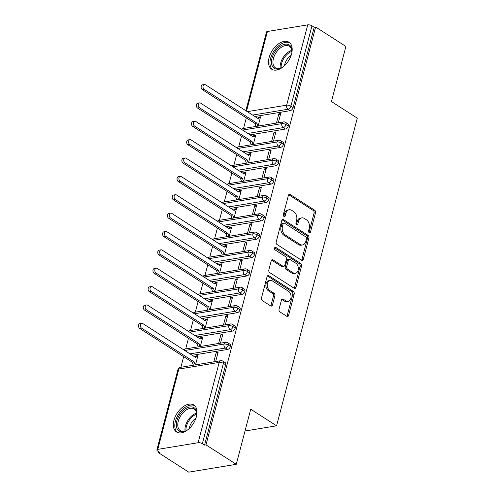 <?xml version="1.0" encoding="UTF-8"?>
<svg xmlns="http://www.w3.org/2000/svg" width="497" height="497" viewBox="0 0 497 497"><rect width="100%" height="100%" fill="white"/><g stroke="black" fill="none" stroke-linecap="round" stroke-linejoin="round"><path stroke-width="0.75" d="M309.202 232.677A1.41 0.994 80.6 0 0 309.761 232.807A1.41 0.994 80.6 0 0 310.482 232.024L315.508 212.865A2.013 1.416 80.6 0 0 314.626 210.194L290.205 194.513A2.013 1.416 80.6 0 0 289.403 194.327A2.013 1.416 80.6 0 0 288.372 195.445L283.346 214.598A1.41 0.994 80.6 0 0 283.967 216.475A1.41 0.994 80.6 0 0 284.526 216.605A1.41 0.994 80.6 0 0 285.247 215.822L285.899 213.343A6.449 4.535 80.6 0 1 289.192 209.765A6.449 4.535 80.6 0 1 291.751 210.361L293.789 211.666A6.449 4.535 80.6 0 1 296.616 220.221L295.963 222.699A1.41 0.994 80.6 0 0 296.585 224.576A1.41 0.994 80.6 0 0 297.144 224.706A1.41 0.994 80.6 0 0 297.865 223.923L298.517 221.445A6.449 4.535 80.6 0 1 301.809 217.866A6.449 4.535 80.6 0 1 304.369 218.463L306.407 219.767A6.449 4.535 80.6 0 1 309.233 228.328L308.587 230.807A1.41 0.994 80.6 0 0 309.202 232.677M308.972 232.478A1.41 0.994 80.6 0 0 309.047 232.261L314.067 213.107A2.013 1.416 80.6 0 0 313.185 210.43L288.763 194.749A2.013 1.416 80.6 0 0 288.726 194.731M283.731 216.27A1.41 0.994 80.6 0 0 283.806 216.058L284.458 213.58L285.899 213.343M296.349 224.377A1.41 0.994 80.6 0 0 296.423 224.159L297.076 221.681L298.517 221.445M173.938 420.344A16.022 9.617 122.7 0 1 193.83 405.012A16.022 9.617 122.7 0 1 196.408 416.641A16.022 9.617 122.7 0 1 176.522 431.974A16.022 9.617 122.7 0 1 173.938 420.344M269.113 57.577A16.022 9.617 122.7 0 1 288.999 42.245A16.022 9.617 122.7 0 1 291.584 53.875A16.022 9.617 122.7 0 1 271.691 69.207A16.022 9.617 122.7 0 1 269.113 57.577M279.053 309.221A2.013 1.416 80.6 0 0 279.935 311.899L286.788 316.297A2.013 1.416 80.6 0 0 287.589 316.483A2.013 1.416 80.6 0 0 288.62 315.365L294.199 294.087A2.013 1.416 80.6 0 0 293.317 291.416L268.896 275.736A2.013 1.416 80.6 0 0 268.094 275.549A2.013 1.416 80.6 0 0 267.063 276.667L261.484 297.939A2.013 1.416 80.6 0 0 262.366 300.617L270.641 305.928A2.013 1.416 80.6 0 0 271.443 306.115A2.013 1.416 80.6 0 0 272.474 304.996L274.86 295.895A2.013 1.416 80.6 0 0 273.977 293.218L269.871 290.583A5.392 3.796 80.6 0 1 267.299 284.868A5.392 3.796 80.6 0 1 270.262 280.438A5.392 3.796 80.6 0 1 272.406 280.935L288.484 291.261A5.392 3.796 80.6 0 1 291.056 296.976A5.392 3.796 80.6 0 1 288.092 301.406A5.392 3.796 80.6 0 1 285.955 300.909L283.271 299.188A2.013 1.416 80.6 0 0 282.47 299.001A2.013 1.416 80.6 0 0 281.445 300.12L279.053 309.221M315.626 27.006L206 444.883L236.274 464.316L250.73 409.217L276.58 425.811L357.293 118.149L331.443 101.55L345.9 46.445L315.626 27.006L314.185 27.248L311.973 25.825L290.907 106.141L293.118 107.557L314.185 27.248M301.499 260.223A2.013 1.416 80.6 0 0 302.3 260.409A2.013 1.416 80.6 0 0 303.332 259.291L308.91 238.02A2.013 1.416 80.6 0 0 308.028 235.342L283.607 219.662A2.013 1.416 80.6 0 0 282.805 219.475A2.013 1.416 80.6 0 0 281.774 220.593L276.195 241.871A2.013 1.416 80.6 0 0 277.077 244.543L301.499 260.223M301.555 266.057L295.976 287.328A2.013 1.416 80.6 0 1 294.945 288.446A2.013 1.416 80.6 0 1 294.143 288.26L269.722 272.58A2.013 1.416 80.6 0 1 268.84 269.908L271.225 260.801A2.013 1.416 80.6 0 1 272.257 259.683A2.013 1.416 80.6 0 1 273.058 259.869L282.961 266.23A2.013 1.416 80.6 0 0 283.762 266.417A2.013 1.416 80.6 0 0 284.793 265.299L286.378 259.254A2.013 1.416 80.6 0 0 285.489 256.582L275.176 249.96A1.41 0.994 80.6 0 1 274.506 248.469A1.41 0.994 80.6 0 1 275.282 247.307A1.41 0.994 80.6 0 1 275.841 247.438L300.673 263.379A2.013 1.416 80.6 0 1 301.555 266.057L300.113 266.293L294.535 287.564L295.976 287.328M245.009 431.011L276.58 425.811M245.866 110.713L266.504 32.044A3.081 1.174 14.7 0 1 267.411 31.497L307.742 24.85A3.081 1.174 14.7 0 1 311.973 25.825M206 444.883L204.559 445.119L202.347 443.697A3.081 1.174 -165.3 0 0 198.11 442.721L157.779 449.369A3.081 1.174 -165.3 0 0 156.878 449.915A3.081 1.174 -165.3 0 0 157.692 451.052L159.904 452.475L158.468 452.711L158.729 451.717M236.274 464.316L188.742 472.15L158.468 452.711M180.883 367.271L183.666 356.66M185.698 348.9L188.481 338.295M190.519 330.536L193.302 319.925M195.34 312.166L198.123 301.561M200.154 293.795L202.938 283.191M204.975 275.431L207.758 264.82M209.796 257.061L212.579 246.456M214.611 238.697L217.394 228.086M219.432 220.326L222.215 209.715M224.253 201.956L227.036 191.351M229.067 183.592L231.85 172.981M233.888 165.221L236.671 154.617M238.709 146.851L241.492 136.246M243.524 128.487L246.307 117.876M258.148 126.076L260.571 116.832L258.701 117.143L259.353 117.559M280.395 114.801L278.867 113.819L280.737 113.509L278.314 122.753M278.867 113.819L276.438 123.063M258.701 117.143L257.533 118.211M204.559 445.119L225.626 364.804L223.414 363.382L202.347 443.697M198.11 442.721L219.183 362.406A3.081 1.174 -165.3 0 1 223.414 363.382A3.081 1.851 122.7 0 0 222.923 361.151L225.135 362.568A3.081 1.851 122.7 0 1 225.626 364.804M293.118 107.557A3.081 1.851 122.7 0 1 290.229 110.669L254.868 116.497M230.446 346.434L228.235 345.017A3.081 1.851 122.7 0 0 227.738 342.781L229.949 344.197A3.081 1.851 122.7 0 1 230.446 346.434A3.081 1.851 122.7 0 1 227.589 349.453L192.227 355.28M195.501 364.86L197.924 355.616L196.054 355.927L194.892 356.995M215.667 361.536L218.09 352.292L216.22 352.603L213.797 361.847M235.267 328.07L233.056 326.647A3.081 1.851 122.7 0 0 232.559 324.411L234.77 325.833A3.081 1.851 122.7 0 1 235.267 328.07A3.081 1.851 122.7 0 1 232.41 331.089L197.042 336.916M200.322 346.496L202.745 337.246L200.875 337.556L199.713 338.625M220.488 343.172L222.911 333.928L221.041 334.232L218.612 343.477M240.082 309.699L237.87 308.283A3.081 1.851 122.7 0 0 237.38 306.046L239.591 307.463A3.081 1.851 122.7 0 1 240.082 309.699A3.081 1.851 122.7 0 1 237.224 312.719L201.863 318.546M205.137 328.126L207.566 318.881L205.69 319.192L204.528 320.261M225.303 324.802L227.732 315.558L225.855 315.868L223.433 325.113M244.903 291.335L242.691 289.913A3.081 1.851 122.7 0 0 242.194 287.676L244.406 289.099A3.081 1.851 122.7 0 1 244.903 291.335A3.081 1.851 122.7 0 1 242.045 294.354L206.677 300.176M209.958 309.755L212.381 300.511L210.511 300.822L209.349 301.89M230.123 306.438L232.546 297.187L230.676 297.498L228.253 306.742M249.724 272.965L247.512 271.542A3.081 1.851 122.7 0 0 247.015 269.306L249.227 270.728A3.081 1.851 122.7 0 1 249.724 272.965A3.081 1.851 122.7 0 1 246.866 275.984L211.498 281.811M214.779 291.391L217.201 282.147L215.331 282.451L214.164 283.52M234.944 288.067L237.367 278.823L235.497 279.128L233.068 288.378M254.539 254.594L252.327 253.178A3.081 1.851 122.7 0 0 251.836 250.942L254.048 252.358A3.081 1.851 122.7 0 1 254.539 254.594A3.081 1.851 122.7 0 1 251.681 257.614L216.319 263.441M219.593 273.021L222.022 263.777L220.146 264.087L218.984 265.156M239.759 269.697L242.188 260.453L240.312 260.763L237.889 270.008M259.359 236.23L257.148 234.808A3.081 1.851 122.7 0 0 256.651 232.571L258.862 233.994A3.081 1.851 122.7 0 1 259.359 236.23A3.081 1.851 122.7 0 1 256.502 239.25L221.134 245.071M224.414 254.65L226.837 245.406L224.967 245.717L223.805 246.785M244.58 251.333L247.003 242.089L245.133 242.393L242.71 251.637M264.18 217.86L261.969 216.437A3.081 1.851 122.7 0 0 261.472 214.201L263.683 215.623A3.081 1.851 122.7 0 1 264.18 217.86A3.081 1.851 122.7 0 1 261.323 220.879L225.955 226.707M229.235 236.286L231.658 227.042L229.788 227.346L228.62 228.421M249.401 232.963L251.824 223.718L249.954 224.029L247.525 233.273M268.995 199.49L266.783 198.073A3.081 1.851 122.7 0 0 266.286 195.837L268.504 197.253A3.081 1.851 122.7 0 1 268.995 199.49A3.081 1.851 122.7 0 1 266.137 202.509L230.776 208.336M234.05 217.916L236.479 208.672L234.603 208.982L233.441 210.051M254.215 214.592L256.645 205.348L254.768 205.659L252.346 214.903M273.816 181.125L271.604 179.703A3.081 1.851 122.7 0 0 271.107 177.466L273.319 178.889A3.081 1.851 122.7 0 1 273.816 181.125A3.081 1.851 122.7 0 1 270.958 184.145L235.59 189.972M238.871 199.552L241.293 190.301L239.424 190.612L238.262 191.68M259.036 196.228L261.459 186.984L259.589 187.288L257.16 196.532M278.637 162.755L276.425 161.339A3.081 1.851 122.7 0 0 275.928 159.102L278.14 160.519A3.081 1.851 122.7 0 1 278.637 162.755A3.081 1.851 122.7 0 1 275.779 165.774L240.411 171.602M243.692 181.181L246.114 171.937L244.244 172.242L243.076 173.316M263.857 177.858L266.28 168.613L264.41 168.924L261.981 178.168M283.452 144.385L281.24 142.968A3.081 1.851 122.7 0 0 280.743 140.732L282.955 142.154A3.081 1.851 122.7 0 1 283.452 144.385A3.081 1.851 122.7 0 1 280.594 147.404L245.232 153.231M248.506 162.811L250.935 153.567L249.059 153.877L247.897 154.946M268.672 159.494L271.101 150.243L269.225 150.554L266.802 159.798M288.272 126.021L286.061 124.598A3.081 1.851 122.7 0 0 285.564 122.361L287.775 123.784A3.081 1.851 122.7 0 1 288.272 126.021A3.081 1.851 122.7 0 1 285.415 129.04L250.047 134.867M253.327 144.447L255.75 135.203L253.88 135.507L252.718 136.576M273.493 141.123L275.916 131.879L274.046 132.183L271.617 141.434M285.415 129.04L283.203 127.617A3.081 1.851 122.7 0 0 286.061 124.598A3.081 1.174 -165.3 0 0 281.824 123.623L242.604 130.084M253.88 135.507L254.532 135.929M274.046 132.183L275.58 133.171M249.059 153.877L249.711 154.294M269.225 150.554L270.759 151.542M244.244 172.242L244.897 172.664M264.41 168.924L265.938 169.906M239.424 190.612L240.076 191.034M259.589 187.288L261.124 188.276M234.603 208.982L235.255 209.399M254.768 205.659L256.303 206.64M229.788 227.346L230.44 227.769M249.954 224.029L251.482 225.011M224.967 245.717L225.619 246.139M245.133 242.393L246.667 243.381M220.146 264.087L220.798 264.503M240.312 260.763L241.846 261.745M215.331 282.451L215.984 282.874M235.497 279.128L237.026 280.115M210.511 300.822L211.163 301.238M230.676 297.498L232.211 298.486M205.69 319.192L206.348 319.608M225.855 315.868L227.39 316.85M200.875 337.556L201.527 337.979M221.041 334.232L222.569 335.22M196.054 355.927L196.706 356.343M216.22 352.603L217.754 353.584M280.594 147.404L278.382 145.988A3.081 1.851 122.7 0 0 281.24 142.968A3.081 1.174 -165.3 0 0 277.009 141.993L237.79 148.454M275.779 165.774L273.567 164.358A3.081 1.851 122.7 0 0 276.425 161.339A3.081 1.174 -165.3 0 0 272.188 160.363L232.969 166.824M270.958 184.145L268.747 182.722A3.081 1.851 122.7 0 0 271.604 179.703A3.081 1.174 -165.3 0 0 267.367 178.727L228.148 185.188M266.137 202.509L263.926 201.092A3.081 1.851 122.7 0 0 266.783 198.073A3.081 1.174 -165.3 0 0 262.553 197.098L223.333 203.559M261.323 220.879L259.111 219.457A3.081 1.851 122.7 0 0 261.969 216.437A3.081 1.174 -165.3 0 0 257.732 215.462L218.512 221.929M256.502 239.25L254.29 237.827A3.081 1.851 122.7 0 0 257.148 234.808A3.081 1.174 -165.3 0 0 252.911 233.832L213.691 240.293M251.681 257.614L249.469 256.197A3.081 1.851 122.7 0 0 252.327 253.178A3.081 1.174 -165.3 0 0 248.096 252.203L208.877 258.664M246.866 275.984L244.654 274.561A3.081 1.851 122.7 0 0 247.512 271.542A3.081 1.174 -165.3 0 0 243.275 270.567L204.056 277.028M242.045 294.354L239.834 292.932A3.081 1.851 122.7 0 0 242.691 289.913A3.081 1.174 -165.3 0 0 238.461 288.937L199.235 295.398M237.224 312.719L235.013 311.302A3.081 1.851 122.7 0 0 237.87 308.283A3.081 1.174 -165.3 0 0 233.64 307.308L194.42 313.769M232.41 331.089L230.198 329.666A3.081 1.851 122.7 0 0 233.056 326.647A3.081 1.174 -165.3 0 0 228.819 325.672L189.599 332.133M227.589 349.453L225.377 348.037A3.081 1.851 122.7 0 0 228.235 345.017A3.081 1.174 -165.3 0 0 224.004 344.042L184.778 350.503M301.809 217.866L300.368 218.102A6.449 4.535 80.6 0 0 297.076 221.681M289.192 209.765L287.751 210.001A6.449 4.535 80.6 0 0 284.458 213.58M301.536 260.248A2.013 1.416 80.6 0 0 301.89 259.533L307.469 238.256A2.013 1.416 80.6 0 0 306.587 235.584L282.166 219.898A2.013 1.416 80.6 0 0 282.128 219.879M306.494 238.784A1.41 0.994 80.6 0 0 305.872 236.907L284.433 223.147A1.41 0.994 80.6 0 0 283.874 223.016A1.41 0.994 80.6 0 0 283.153 223.799L282.47 226.415A6.449 4.535 80.6 0 0 285.297 234.969L299.952 244.381A6.449 4.535 80.6 0 0 302.511 244.971A6.449 4.535 80.6 0 0 305.804 241.399L306.494 238.784M283.874 223.016L282.433 223.252A1.41 0.994 80.6 0 0 281.712 224.035L283.153 223.799M302.511 244.971L301.07 245.214A6.449 4.535 80.6 0 1 298.511 244.617L283.855 235.205A6.449 4.535 80.6 0 1 281.029 226.651L281.712 224.035M294.181 288.285A2.013 1.416 80.6 0 0 294.535 287.564M283.762 266.417L282.321 266.653A2.013 1.416 80.6 0 1 281.519 266.467L271.617 260.105A2.013 1.416 80.6 0 0 271.579 260.086M274.655 247.835L299.231 263.615L300.673 263.379M293.242 272.828A5.392 3.796 80.6 0 0 295.38 273.325A5.392 3.796 80.6 0 0 298.343 268.896A5.392 3.796 80.6 0 0 295.771 263.18L290.105 259.546A2.013 1.416 80.6 0 0 289.304 259.359A2.013 1.416 80.6 0 0 288.272 260.478L286.688 266.516A2.013 1.416 80.6 0 0 287.577 269.188L293.242 272.828L291.801 273.064A5.392 3.796 80.6 0 0 293.938 273.561L295.38 273.325M289.304 259.359L287.862 259.596A2.013 1.416 80.6 0 0 286.837 260.714L288.272 260.478M291.801 273.064L286.135 269.43A2.013 1.416 80.6 0 1 285.253 266.752L286.837 260.714M300.113 266.293A2.013 1.416 80.6 0 0 299.231 263.615M288.092 301.406L286.657 301.642A5.392 3.796 80.6 0 1 284.514 301.145L281.83 299.424A2.013 1.416 80.6 0 0 281.799 299.405M270.262 280.438L268.821 280.675A5.392 3.796 80.6 0 0 265.858 285.104A5.392 3.796 80.6 0 0 268.436 290.82L269.871 290.583M270.679 305.953A2.013 1.416 80.6 0 0 271.033 305.233L273.425 296.131A2.013 1.416 80.6 0 0 272.536 293.454L268.436 290.82M286.825 316.316A2.013 1.416 80.6 0 0 287.179 315.601L292.764 294.33A2.013 1.416 80.6 0 0 291.876 291.652L267.454 275.972A2.013 1.416 80.6 0 0 267.417 275.953M204.224 89.348L202.347 89.653A2.566 1.808 -99.4 0 1 201.123 86.932A2.566 1.808 -99.4 0 1 202.534 84.825L204.41 84.515A2.566 1.808 80.6 0 0 203 86.627A2.566 1.808 80.6 0 0 204.224 89.348L256.893 123.163L257.868 126.12M258.552 117.69L260.428 117.385L258.098 118.572L205.429 84.751A2.566 1.808 80.6 0 0 204.41 84.515M202.347 89.653L255.017 123.467L255.998 126.431M255.017 123.467L256.893 123.163M199.403 107.712L197.533 108.023A2.566 1.808 -99.4 0 1 196.309 105.302A2.566 1.808 -99.4 0 1 197.719 103.196L199.589 102.885A2.566 1.808 80.6 0 0 198.179 104.991A2.566 1.808 80.6 0 0 199.403 107.712L252.072 141.527L253.054 144.49M253.737 136.06L255.607 135.749L253.277 136.936L200.608 103.121A2.566 1.808 80.6 0 0 199.589 102.885M197.533 108.023L250.202 141.838L251.178 144.801M250.202 141.838L252.072 141.527M194.582 126.083L192.712 126.393A2.566 1.808 -99.4 0 1 191.488 123.672A2.566 1.808 -99.4 0 1 192.898 121.56L194.768 121.256A2.566 1.808 80.6 0 0 193.358 123.362A2.566 1.808 80.6 0 0 194.582 126.083L247.251 159.897L248.233 162.861M248.916 154.43L250.786 154.12L248.457 155.306L195.787 121.492A2.566 1.808 80.6 0 0 194.768 121.256M192.712 126.393L245.381 160.208L246.357 163.165M245.381 160.208L247.251 159.897M189.767 144.453L187.891 144.757A2.566 1.808 -99.4 0 1 186.667 142.036A2.566 1.808 -99.4 0 1 188.077 139.93L189.953 139.62A2.566 1.808 80.6 0 0 188.543 141.732A2.566 1.808 80.6 0 0 189.767 144.453L242.437 178.268L243.412 181.225M244.095 172.794L245.972 172.49L243.642 173.677L190.972 139.856A2.566 1.808 80.6 0 0 189.953 139.62M187.891 144.757L240.56 178.572L241.542 181.535M240.56 178.572L242.437 178.268M184.946 162.817L183.076 163.128A2.566 1.808 -99.4 0 1 181.852 160.407A2.566 1.808 -99.4 0 1 183.263 158.301L185.132 157.99A2.566 1.808 80.6 0 0 183.722 160.096A2.566 1.808 80.6 0 0 184.946 162.817L237.616 196.632L238.597 199.595M239.281 191.165L241.151 190.854L238.821 192.041L186.151 158.226A2.566 1.808 80.6 0 0 185.132 157.99M183.076 163.128L235.746 196.942L236.721 199.906M235.746 196.942L237.616 196.632M282.029 67.698L282.029 67.698A13.86 8.319 122.7 0 1 272.008 58.211A13.86 8.319 122.7 0 1 283.862 44.475A13.86 8.319 122.7 0 1 291.932 52.272L291.932 52.272M291.907 52.427A12.835 7.704 -57.3 0 0 289.353 46.252A12.835 7.704 -57.3 0 0 273.418 58.54A12.835 7.704 -57.3 0 0 275.487 67.859A12.835 7.704 -57.3 0 0 282.159 67.604M284.483 65.703A10.108 6.063 122.7 0 1 284.769 64.287A10.108 6.063 122.7 0 1 291.143 55.335M289.931 42.984A15.916 9.555 -57.3 0 0 270.567 58.453A15.916 9.555 -57.3 0 0 272.747 69.742M186.86 430.464L186.86 430.464A13.86 8.319 122.7 0 1 176.833 420.984A13.86 8.319 122.7 0 1 188.692 407.242A13.86 8.319 122.7 0 1 196.762 415.045L196.762 415.045M196.731 415.194A12.835 7.704 -57.3 0 0 194.184 409.025A12.835 7.704 -57.3 0 0 178.249 421.307A12.835 7.704 -57.3 0 0 180.312 430.626A12.835 7.704 -57.3 0 0 186.99 430.377M189.314 428.476A10.108 6.063 122.7 0 1 189.599 427.053A10.108 6.063 122.7 0 1 195.973 418.101M194.756 405.751A15.916 9.555 -57.3 0 0 175.398 421.22A15.916 9.555 -57.3 0 0 177.578 432.508M180.131 181.188L178.255 181.492A2.566 1.808 -99.4 0 1 177.031 178.771A2.566 1.808 -99.4 0 1 178.442 176.665L180.312 176.354A2.566 1.808 80.6 0 0 178.901 178.466A2.566 1.808 80.6 0 0 180.131 181.188L232.795 215.002L233.776 217.959M234.46 209.529L236.33 209.225L234 210.411L181.33 176.597A2.566 1.808 80.6 0 0 180.312 176.354M178.255 181.492L230.925 215.313L231.9 218.27M230.925 215.313L232.795 215.002M175.311 199.552L173.434 199.862A2.566 1.808 -99.4 0 1 172.21 197.141A2.566 1.808 -99.4 0 1 173.621 195.035L175.497 194.725A2.566 1.808 80.6 0 0 174.087 196.831A2.566 1.808 80.6 0 0 175.311 199.552L227.98 233.373L228.955 236.33M229.639 227.899L231.515 227.589L229.185 228.775L176.516 194.961A2.566 1.808 80.6 0 0 175.497 194.725M173.434 199.862L226.104 233.677L227.086 236.64M226.104 233.677L227.98 233.373M170.49 217.922L168.62 218.233A2.566 1.808 -99.4 0 1 167.396 215.512A2.566 1.808 -99.4 0 1 168.806 213.399L170.676 213.095A2.566 1.808 80.6 0 0 169.266 215.201A2.566 1.808 80.6 0 0 170.49 217.922L223.159 251.737L224.141 254.7M224.824 246.27L226.694 245.959L224.364 247.146L171.695 213.331A2.566 1.808 80.6 0 0 170.676 213.095M168.62 218.233L221.289 252.047L222.265 255.004M221.289 252.047L223.159 251.737M165.675 236.292L163.799 236.597A2.566 1.808 -99.4 0 1 162.575 233.876A2.566 1.808 -99.4 0 1 163.985 231.77L165.855 231.459A2.566 1.808 80.6 0 0 164.445 233.571A2.566 1.808 80.6 0 0 165.675 236.292L218.338 270.107L219.32 273.064M220.003 264.634L221.873 264.329L219.544 265.516L166.874 231.701A2.566 1.808 80.6 0 0 165.855 231.459M163.799 236.597L216.468 270.411L217.45 273.375M216.468 270.411L218.338 270.107M160.854 254.657L158.978 254.967A2.566 1.808 -99.4 0 1 157.754 252.246A2.566 1.808 -99.4 0 1 159.164 250.14L161.04 249.829A2.566 1.808 80.6 0 0 159.63 251.936A2.566 1.808 80.6 0 0 160.854 254.657L213.524 288.471L214.499 291.435M215.182 283.004L217.059 282.694L214.729 283.88L162.059 250.066A2.566 1.808 80.6 0 0 161.04 249.829M158.978 254.967L211.647 288.782L212.629 291.745M211.647 288.782L213.524 288.471M156.033 273.027L154.163 273.338A2.566 1.808 -99.4 0 1 152.939 270.616A2.566 1.808 -99.4 0 1 154.35 268.504L156.22 268.2A2.566 1.808 80.6 0 0 154.809 270.306A2.566 1.808 80.6 0 0 156.033 273.027L208.703 306.842L209.684 309.805M210.368 301.375L212.238 301.064L209.908 302.251L157.238 268.436A2.566 1.808 80.6 0 0 156.22 268.2M154.163 273.338L206.833 307.152L207.808 310.109M206.833 307.152L208.703 306.842M151.218 291.397L149.342 291.702A2.566 1.808 -99.4 0 1 148.118 288.981A2.566 1.808 -99.4 0 1 149.529 286.875L151.399 286.564A2.566 1.808 80.6 0 0 149.988 288.676A2.566 1.808 80.6 0 0 151.218 291.397L203.882 325.212L204.863 328.169M205.547 319.739L207.417 319.434L205.087 320.621L152.417 286.8A2.566 1.808 80.6 0 0 151.399 286.564M149.342 291.702L202.012 325.516L202.993 328.48M202.012 325.516L203.882 325.212M146.398 309.761L144.528 310.072A2.566 1.808 -99.4 0 1 143.298 307.351A2.566 1.808 -99.4 0 1 144.708 305.245L146.584 304.934A2.566 1.808 80.6 0 0 145.174 307.04A2.566 1.808 80.6 0 0 146.398 309.761L199.067 343.576L200.042 346.539M200.726 338.109L202.602 337.798L200.272 338.985L147.603 305.17A2.566 1.808 80.6 0 0 146.584 304.934M144.528 310.072L197.191 343.887L198.173 346.85M197.191 343.887L199.067 343.576M141.577 328.132L139.707 328.442A2.566 1.808 -99.4 0 1 138.483 325.721A2.566 1.808 -99.4 0 1 139.893 323.609L141.763 323.305A2.566 1.808 80.6 0 0 140.353 325.411A2.566 1.808 80.6 0 0 141.577 328.132L194.246 361.946L195.228 364.91M195.911 356.473L197.781 356.169L195.451 357.355L142.782 323.541A2.566 1.808 80.6 0 0 141.763 323.305M139.707 328.442L192.376 362.257L193.352 365.214M192.376 362.257L194.246 361.946M309.047 232.261L310.482 232.024M283.806 216.058L285.247 215.822M296.423 224.159L297.865 223.923M267.411 31.497L246.518 111.135M247.313 111.651L286.67 105.165L307.742 24.85M290.229 110.669L288.018 109.253A3.081 2.168 80.6 0 1 286.67 105.165A3.081 1.174 14.7 0 1 290.907 106.141A3.081 1.851 122.7 0 1 288.018 109.253L252.656 115.074M180.423 367.345A3.081 3.081 0 0 0 177.945 369.6A3.081 1.174 -165.3 0 1 178.852 369.054A3.081 2.168 80.6 0 1 180.423 367.345L220.755 360.704A3.081 2.168 80.6 0 0 219.183 362.406L178.852 369.054L157.779 449.369M241.461 129.35A3.081 3.081 0 0 1 243.07 128.561A3.081 2.168 80.6 0 0 241.778 129.555M243.07 128.561L283.402 121.914A3.081 2.168 80.6 0 0 281.824 123.623A3.081 2.168 80.6 0 0 283.203 127.617L247.835 133.445M236.957 147.926A3.081 2.168 80.6 0 1 238.249 146.926L278.581 140.284A3.081 2.168 80.6 0 0 277.009 141.993A3.081 2.168 80.6 0 0 278.382 145.988L243.021 151.815M232.142 166.29A3.081 2.168 80.6 0 1 233.428 165.296L273.76 158.655A3.081 2.168 80.6 0 0 272.188 160.363A3.081 2.168 80.6 0 0 273.561 164.352L238.2 170.179M227.322 184.66A3.081 2.168 80.6 0 1 228.614 183.666L268.945 177.019A3.081 2.168 80.6 0 0 267.367 178.727A3.081 2.168 80.6 0 0 268.747 182.722L233.379 188.549M222.501 203.024A3.081 2.168 80.6 0 1 223.793 202.03L264.124 195.389A3.081 2.168 80.6 0 0 262.553 197.098A3.081 2.168 80.6 0 0 263.926 201.092L228.564 206.92M259.111 219.457L223.743 225.284M212.865 239.765A3.081 2.168 80.6 0 1 214.157 238.771L254.489 232.124A3.081 2.168 80.6 0 0 252.911 233.832A3.081 2.168 80.6 0 0 254.29 237.827L218.922 243.654M208.044 258.129A3.081 2.168 80.6 0 1 209.336 257.135L249.668 250.494A3.081 2.168 80.6 0 0 248.096 252.203A3.081 2.168 80.6 0 0 249.469 256.197L214.108 262.018M203.23 276.5A3.081 2.168 80.6 0 1 204.515 275.506L244.847 268.858A3.081 2.168 80.6 0 0 243.275 270.567A3.081 2.168 80.6 0 0 244.648 274.561L209.287 280.389M198.409 294.87A3.081 2.168 80.6 0 1 199.701 293.876L240.032 287.229A3.081 2.168 80.6 0 0 238.461 288.937A3.081 2.168 80.6 0 0 239.834 292.932L204.466 298.759M193.588 313.234A3.081 2.168 80.6 0 1 194.88 312.24L235.211 305.599A3.081 2.168 80.6 0 0 233.64 307.308A3.081 2.168 80.6 0 0 235.013 311.296L199.651 317.123M188.773 331.605A3.081 2.168 80.6 0 1 190.059 330.611L230.391 323.963A3.081 2.168 80.6 0 0 228.819 325.672A3.081 2.168 80.6 0 0 230.192 329.666L194.83 335.494M183.952 349.969A3.081 2.168 80.6 0 1 185.244 348.975L225.576 342.334A3.081 2.168 80.6 0 0 224.004 344.042A3.081 2.168 80.6 0 0 225.377 348.037L190.009 353.864M217.369 221.19A3.081 3.081 0 0 1 218.972 220.401A3.081 2.168 80.6 0 0 217.686 221.395M218.972 220.401L259.304 213.753A3.081 2.168 80.6 0 0 257.732 215.462A3.081 2.168 80.6 0 0 259.105 219.457M288.763 194.749L290.205 194.513M313.185 210.43L314.626 210.194M314.067 213.107L315.508 212.865M282.166 219.898L283.607 219.662M306.587 235.584L308.028 235.342M307.469 238.256L308.91 238.02M301.89 259.533L303.332 259.291M281.029 226.651L282.47 226.415M283.855 235.205L285.297 234.969M298.511 244.617L299.952 244.381M271.617 260.105L273.058 259.869M281.519 266.467L282.961 266.23M274.791 247.612L275.841 247.438M285.253 266.752L286.688 266.516M286.135 269.43L287.577 269.188M281.83 299.424L283.271 299.188M284.514 301.145L285.955 300.909M272.536 293.454L273.977 293.218M273.425 296.131L274.86 295.895M271.033 305.233L272.474 304.996M267.454 275.972L268.896 275.736M291.876 291.652L293.317 291.416M292.764 294.33L294.199 294.087M287.179 315.601L288.62 315.365M280.252 68.35A12.835 7.704 122.7 0 1 280.619 63.162A12.835 7.704 122.7 0 1 291.789 50.383M291.894 51.353A12.413 7.449 -57.3 0 0 281.6 63.554A12.413 7.449 -57.3 0 0 281.178 68.046M185.083 431.116A12.835 7.704 122.7 0 1 185.449 425.935A12.835 7.704 122.7 0 1 196.613 413.156M196.725 414.119A12.413 7.449 -57.3 0 0 186.431 426.32A12.413 7.449 -57.3 0 0 186.008 430.812M177.945 369.6L156.878 449.915M285.564 122.361A3.081 3.081 0 0 0 283.402 121.914M238.249 146.926A3.081 3.081 0 0 0 236.647 147.721M280.743 140.732A3.081 3.081 0 0 0 278.581 140.284M233.428 165.296A3.081 3.081 0 0 0 231.826 166.091M275.928 159.102A3.081 3.081 0 0 0 273.76 158.655M228.614 183.666A3.081 3.081 0 0 0 227.005 184.455M271.107 177.466A3.081 3.081 0 0 0 268.945 177.019M223.793 202.03A3.081 3.081 0 0 0 222.19 202.826M266.286 195.837A3.081 3.081 0 0 0 264.124 195.389M261.472 214.201A3.081 3.081 0 0 0 259.304 213.753M214.157 238.771A3.081 3.081 0 0 0 212.548 239.56M256.651 232.571A3.081 3.081 0 0 0 254.489 232.124M209.336 257.135A3.081 3.081 0 0 0 207.734 257.931M251.836 250.942A3.081 3.081 0 0 0 249.668 250.494M204.515 275.506A3.081 3.081 0 0 0 202.913 276.295M247.015 269.306A3.081 3.081 0 0 0 244.847 268.858M199.701 293.876A3.081 3.081 0 0 0 198.092 294.665M242.194 287.676A3.081 3.081 0 0 0 240.032 287.229M194.88 312.24A3.081 3.081 0 0 0 193.277 313.035M237.38 306.046A3.081 3.081 0 0 0 235.211 305.599M190.059 330.611A3.081 3.081 0 0 0 188.456 331.4M232.559 324.411A3.081 3.081 0 0 0 230.391 323.963M185.244 348.975A3.081 3.081 0 0 0 183.635 349.77M227.738 342.781A3.081 3.081 0 0 0 225.576 342.334M222.923 361.151A3.081 3.081 0 0 0 220.755 360.704"/></g></svg>
